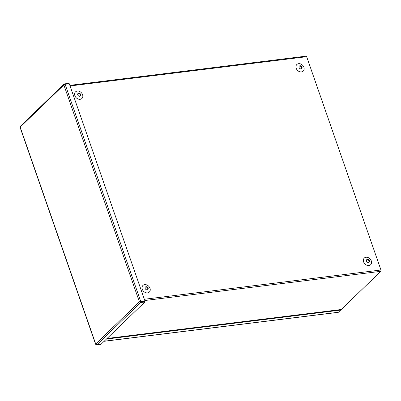 <?xml version="1.0" encoding="UTF-8"?>
<svg xmlns="http://www.w3.org/2000/svg" width="401" height="401" viewBox="0 0 401 401"><rect width="100%" height="100%" fill="white"/><g stroke="black" fill="none" stroke-linecap="round" stroke-linejoin="round"><path stroke-width="0.6" d="M145.262 287.206A1.749 1.373 -134 0 1 145.733 287.051A1.749 1.373 -134 0 1 147.458 287.903A1.749 1.373 -134 0 1 147.653 289.682M146.089 286.705A1.749 1.373 -134 0 1 147.909 287.687A1.749 1.373 -134 0 1 147.854 289.532A1.749 1.373 -134 0 1 145.648 289.226A1.749 1.373 -134 0 1 145.423 287.016A1.749 1.373 -134 0 1 146.089 286.705M144.701 284.635A4.601 3.604 -134 0 1 150.195 290.404A4.601 3.604 -134 0 1 143.513 291.231A4.601 3.604 -134 0 1 144.701 284.635M366.584 259.838A1.749 1.373 -134 0 1 367.05 259.683A1.749 1.373 -134 0 1 368.78 260.53A1.749 1.373 -134 0 1 368.97 262.314M367.411 259.332A1.749 1.373 -134 0 1 369.231 260.314A1.749 1.373 -134 0 1 369.171 262.164A1.749 1.373 -134 0 1 366.97 261.853A1.749 1.373 -134 0 1 366.745 259.642A1.749 1.373 -134 0 1 367.411 259.332M366.023 257.262A4.601 3.604 -134 0 1 371.516 263.036A4.601 3.604 -134 0 1 364.835 263.858A4.601 3.604 -134 0 1 366.023 257.262M77.849 93.628A1.749 1.373 -134 0 1 78.32 93.468A1.749 1.373 -134 0 1 80.05 94.32A1.749 1.373 -134 0 1 80.24 96.105M78.676 93.122A1.749 1.373 -134 0 1 80.496 94.105A1.749 1.373 -134 0 1 80.441 95.949A1.749 1.373 -134 0 1 78.24 95.644A1.749 1.373 -134 0 1 78.01 93.433A1.749 1.373 -134 0 1 78.676 93.122M77.288 91.052A4.601 3.604 -134 0 1 82.781 96.821A4.601 3.604 -134 0 1 76.1 97.649A4.601 3.604 -134 0 1 77.288 91.052M299.171 66.255A1.749 1.373 -134 0 1 299.637 66.1A1.749 1.373 -134 0 1 301.367 66.947A1.749 1.373 -134 0 1 301.562 68.731M299.998 65.754A1.749 1.373 -134 0 1 301.818 66.731A1.749 1.373 -134 0 1 301.763 68.581A1.749 1.373 -134 0 1 299.557 68.27A1.749 1.373 -134 0 1 299.331 66.06A1.749 1.373 -134 0 1 299.998 65.754M298.61 63.679A4.601 3.604 -134 0 1 304.103 69.453A4.601 3.604 -134 0 1 297.422 70.275A4.601 3.604 -134 0 1 298.61 63.679M144.34 299.261L380.95 269.998A0.997 0.536 83 0 1 380.815 271.327L341.246 309.507A0.997 0.536 83 0 1 341.061 309.607L106.972 338.554M305.913 56.235A0.997 0.536 83 0 1 306.103 56.14A0.997 0.536 83 0 1 306.67 56.701L70.06 85.959M380.95 269.998L306.67 56.701M340.499 309.672L340.644 310.093L338.409 312.249A0.997 0.536 83 0 1 338.218 312.344L104.13 341.296M106.45 339.056L340.644 310.093M144.806 302.043L144.576 301.372L139.393 301.838L140.616 302.56L144.806 302.043L100.972 344.344L96.781 344.86L95.704 343.998L95.613 344.279L20.05 127.282M140.38 301.888L140.616 302.56L96.781 344.86M68.812 83.814L68.656 83.363L64.466 83.884L63.864 84.952L65.102 84.275L69.293 83.754L144.921 300.93L139.393 301.838L63.864 84.952L20.175 127.112L20.631 126.185M65.102 84.275L140.731 301.447L140.024 301.758L144.586 301.251L144.921 300.93M20.516 127.297L20.175 127.112L95.704 343.998L96.145 344.469M64.651 84.426L64.466 83.884L64.06 84.085L20.271 126.335M107.057 338.469L341.246 309.507M380.815 271.327L144.776 300.519M104.215 341.211L338.409 312.249M95.704 343.998L139.393 301.838M306.103 56.14L69.849 85.358"/></g></svg>

